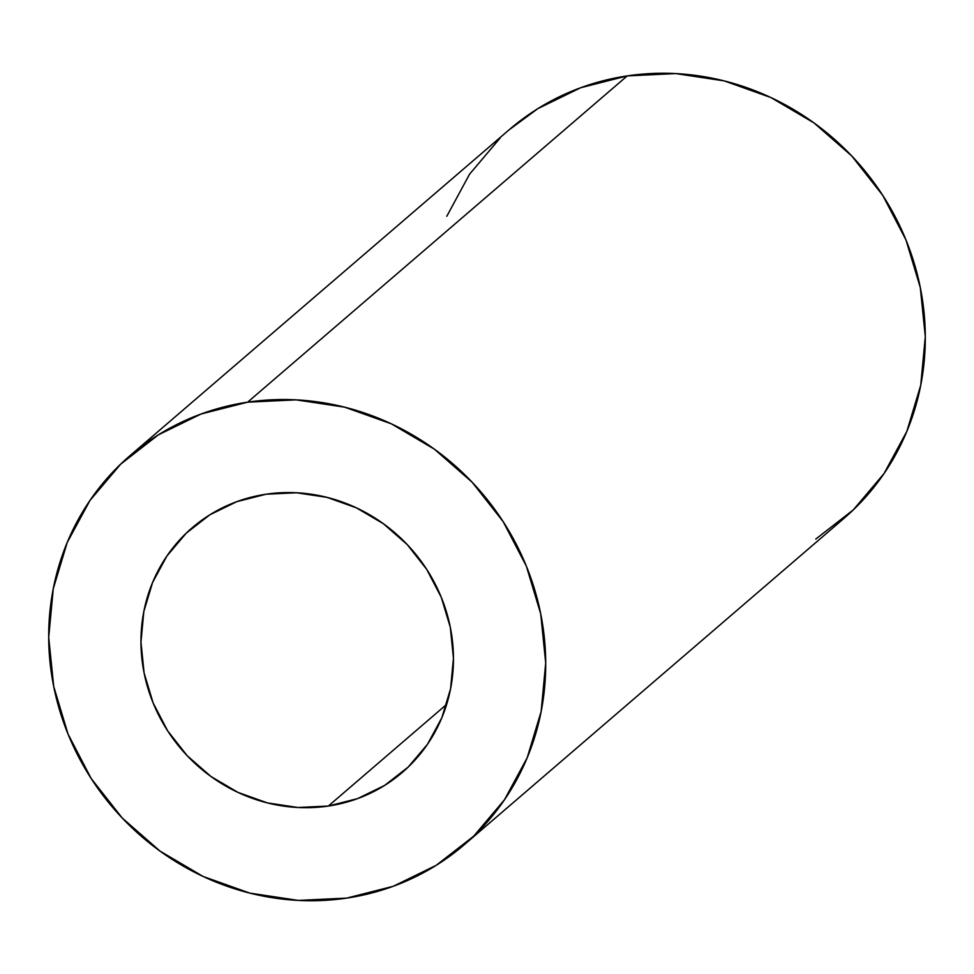 <?xml version="1.0" encoding="UTF-8"?>
<svg xmlns="http://www.w3.org/2000/svg" width="974" height="974" viewBox="0 0 974 974"><rect width="100%" height="100%" fill="white"/><g stroke="black" fill="none" stroke-linecap="round" stroke-linejoin="round"><path stroke-width="1.46" d="M328.36 806.046A161.246 152.443 49.3 0 1 157.849 713.492A161.246 152.443 49.3 0 1 192.097 527.847A161.246 152.443 49.3 0 1 266.048 494.22L296.522 492.771L327.008 497.361L356.362 507.831L383.439 523.769L407.205 544.551L426.734 569.4L441.295 597.354L450.317 627.329L453.446 658.181L450.585 688.728L441.819 717.789L427.501 744.258L408.167 767.098L384.584 785.446L357.628 798.595L328.36 806.046L297.886 807.495L267.4 802.905L238.046 792.434L210.968 776.509L187.203 755.714L167.674 730.865L153.113 702.911L144.091 672.937L140.962 642.085L143.823 611.538L152.589 582.476L166.907 556.02L186.241 533.168L209.824 514.82L236.779 501.671L266.048 494.22A161.246 152.443 49.3 0 1 436.559 586.774A161.246 152.443 49.3 0 1 402.311 772.419A161.246 152.443 49.3 0 1 328.36 806.046L446.664 704.36L328.36 806.046M464.379 844.628L843.971 518.363A256.466 242.453 -130.7 0 0 898.43 223.095A256.466 242.453 -130.7 0 0 627.244 75.899L247.652 402.165A256.466 242.453 49.3 0 1 518.838 549.36A256.466 242.453 49.3 0 1 464.379 844.628A256.466 242.453 49.3 0 1 346.756 898.101L393.313 886.267L436.169 865.35L473.693 836.167L504.435 799.824L527.202 757.735L541.142 711.519L545.708 662.941L540.716 613.864L526.374 566.186L503.217 521.723L472.147 482.215L434.355 449.148L391.292 423.8L344.613 407.156L296.108 399.851L247.652 402.165L201.094 413.999L158.238 434.915L120.715 464.111L89.973 500.441L67.194 542.53L53.266 588.746L48.7 637.337L53.692 686.402L68.034 734.079L91.191 778.543L122.261 818.063L160.053 851.118L203.116 876.466L249.794 893.109L298.288 900.414L346.756 898.101A256.466 242.453 49.3 0 1 75.57 750.905A256.466 242.453 49.3 0 1 130.029 455.637A256.466 242.453 49.3 0 1 247.652 402.165L627.244 75.899L580.687 87.733L537.831 108.65L508.964 129.944M815.762 539.085L853.285 509.889L884.027 473.559L906.806 431.47L920.734 385.254L925.3 336.663L920.308 287.598L905.966 239.921L882.809 195.457L851.739 155.937L813.947 122.882L770.884 97.534L724.206 80.891L675.712 73.586L627.244 75.899A256.466 242.453 -130.7 0 0 509.621 129.372L130.029 455.637M500.307 137.833L469.565 174.176L446.798 216.265"/></g></svg>
